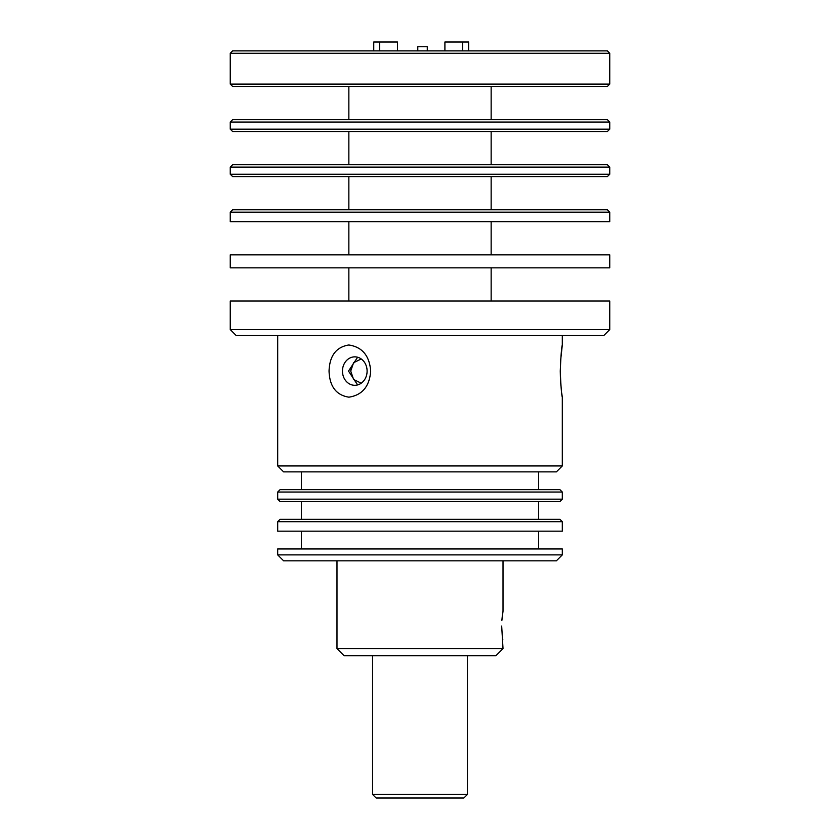<?xml version="1.0" encoding="UTF-8"?>
<svg xmlns="http://www.w3.org/2000/svg" width="840" height="840" viewBox="0 0 840 840"><rect width="100%" height="100%" fill="white"/><g stroke="black" fill="none" stroke-linecap="round" stroke-linejoin="round"><path stroke-width="1.26" d="M468.626 50.894L468.626 42L444.906 42L444.906 50.894M379.68 50.894L379.68 42L373.748 42L373.748 50.894M379.68 42L397.467 42L397.467 50.894M427.276 50.894L427.276 46.746L417.784 46.746L417.784 50.894M230.255 329.574L609.746 329.574L609.746 301.035L230.255 301.035L230.255 329.574L236.187 335.506L603.813 335.506L609.746 329.574M420 267.834L230.255 267.834L230.255 254.867L609.746 254.867L609.746 267.834L420 267.834M351.467 366.544L350.731 371.081L353.598 362.691L360.707 359.226M609.746 212.173L609.746 221.666L230.255 221.666L230.255 212.173L609.746 212.173L607.373 209.8L232.628 209.8L230.255 212.173M609.746 174.227L607.373 176.6L232.628 176.6L230.255 174.227L230.255 167.108L609.746 167.108L609.746 174.227L230.255 174.227M609.746 167.108L607.373 164.734L232.628 164.734L230.255 167.108M609.746 129.161L607.373 131.534L232.628 131.534L230.255 129.161L230.255 122.052L609.746 122.052L609.746 129.161L230.255 129.161M609.746 122.052L607.373 119.679L232.628 119.679L230.255 122.052M609.746 84.095L607.373 86.468L232.628 86.468L230.255 84.095L230.255 53.267L609.746 53.267L609.746 84.095L230.255 84.095M609.746 53.267L607.373 50.894L232.628 50.894L230.255 53.267M360.707 382.945L353.598 379.47L350.731 371.081M329.049 371.081C329.595 355.74 336.179 347.046 348.8 344.988C362.187 346.983 369.485 355.677 370.692 371.081C369.516 386.421 362.25 395.126 348.894 397.173C336.221 395.189 329.606 386.495 329.049 371.081M562.307 465.948L556.374 471.881L283.626 471.881L277.694 465.948L562.307 465.948L562.307 397.173C561.582 395.157 560.9 386.463 560.259 371.081C560.9 355.73 561.582 347.025 562.307 344.988L562.307 335.506M277.694 465.948L277.694 335.506M562.307 344.988L560.563 361.011M367.101 371.081A14.228 12.327 -90 0 0 354.774 356.853A14.228 12.327 -90 0 0 342.457 371.081A14.228 12.327 -90 0 0 354.774 385.308A14.228 12.327 -90 0 0 367.101 371.081M357.609 357.231L348.516 371.081L357.609 384.93M538.587 489.668L538.587 471.881M301.413 489.668L301.413 471.881M559.933 489.668L280.067 489.668L277.694 492.041L562.307 492.041L559.933 489.668M562.307 499.159L559.933 501.532L280.067 501.532L277.694 499.159L562.307 499.159L562.307 492.041M277.694 499.159L277.694 492.041M538.587 519.319L538.587 501.532M301.413 519.319L301.413 501.532M501.879 620.361L503.013 611.226L503.013 560.826M502.352 615.542L501.89 620.193M559.933 519.319L280.067 519.319L277.694 521.692L562.307 521.692L559.933 519.319M503.013 648.575L495.894 655.694L344.106 655.694L336.987 648.575L503.013 648.575L501.68 626.052M336.987 648.575L336.987 560.826M277.694 521.692L277.694 531.174L562.307 531.174L562.307 521.692M372.561 794.441L376.12 798L463.88 798L467.439 794.441L372.561 794.441L372.561 655.694M277.694 554.894L283.626 560.826L556.374 560.826L562.307 554.894L277.694 554.894L277.694 548.961L562.307 548.961L562.307 554.894M538.587 548.961L538.587 531.174M301.413 548.961L301.413 531.174M467.439 794.441L467.439 655.694M560.259 371.081L560.427 378.588M560.532 380.51L560.931 386.001M561.708 392.973L562.307 397.173M502.373 636.71L502.793 639.607M462.693 42L462.693 50.894M348.852 301.035L348.852 267.834M348.852 254.867L348.852 221.666M348.852 209.8L348.852 176.6M348.852 164.734L348.852 131.534M348.852 119.679L348.852 86.468M491.148 301.035L491.148 267.834M491.148 254.867L491.148 221.666M491.148 209.8L491.148 176.6M491.148 164.734L491.148 131.534M491.148 119.679L491.148 86.468"/></g></svg>
